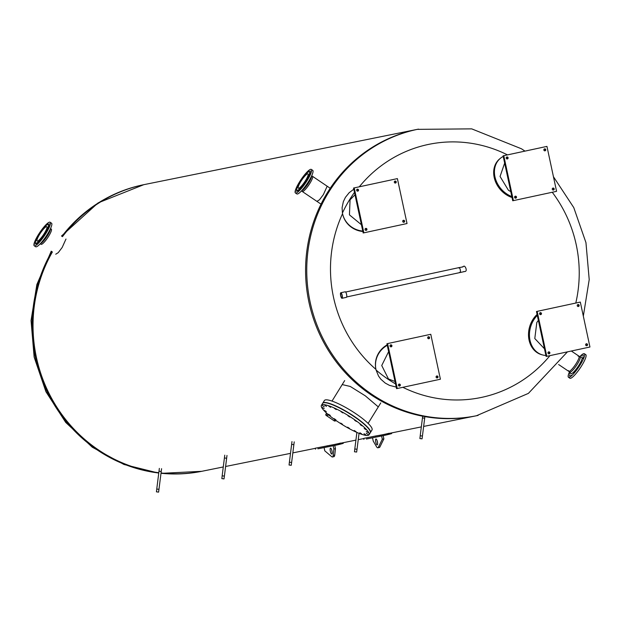 <?xml version="1.0" encoding="UTF-8"?>
<svg xmlns="http://www.w3.org/2000/svg" width="621" height="621" viewBox="0 0 621 621"><rect width="100%" height="100%" fill="white"/><g stroke="black" fill="none" stroke-linecap="round" stroke-linejoin="round"><path stroke-width="0.93" d="M204.387 470.765A146.214 140.478 -101.4 0 1 202.725 471.114A146.214 140.478 -101.4 0 1 161.041 472.977A146.214 140.478 -101.4 0 0 202.725 471.114L201.778 471.308A146.214 140.478 -101.4 0 1 161.002 473.264M158.805 472.713A146.214 140.478 -101.4 0 1 52.389 251.947A146.214 140.478 -101.4 0 0 158.805 472.713M524.97 151.113L521.438 148.776L471.704 128.865L417.296 129.362A146.214 140.478 78.6 0 0 415.635 129.711A146.214 140.478 -101.4 0 1 417.296 129.362L144.755 184.484A146.214 140.478 -101.4 0 0 143.094 184.833A146.214 140.478 -101.4 0 0 62.465 236.663A146.214 140.478 -101.4 0 1 143.094 184.833A146.214 140.478 -101.4 0 1 144.755 184.484L143.8 184.678A146.214 140.478 -101.4 0 0 142.139 185.027A146.214 140.478 -101.4 0 0 61.929 236.306M459.726 272.27A2.523 0.699 -102.2 0 0 460.138 272.518L464.648 271.532C468.218 271.672 464.749 264.119 463.344 266.65A2.523 2.422 78.6 0 0 463.072 266.727A2.523 2.422 78.6 0 1 463.344 266.65L462.505 266.82A2.523 2.422 -101.4 0 1 462.505 266.82A2.523 2.422 -101.4 0 0 462.125 266.937M507.489 154.885A129.238 124.169 78.6 0 0 427.768 144.569A129.238 124.169 78.6 0 0 359.303 186.797M342.559 213.663A129.238 124.169 78.6 0 0 375.946 369.402M402.85 387.31A129.238 124.169 78.6 0 0 549.965 355.623M575.791 303.04A129.238 124.169 78.6 0 0 576.241 244.79A129.238 124.169 78.6 0 0 552.248 192.254M415.635 129.711A146.214 140.478 78.6 0 0 308.769 301.387A146.214 140.478 78.6 0 0 475.267 415.985A146.214 140.478 -101.4 0 1 308.769 301.387A146.214 140.478 -101.4 0 1 415.635 129.711M224.406 457.964L226.642 458.251M291.637 444.372L293.865 444.652M158.999 471.199L161.227 471.479M422.459 417.91L424.686 418.189M65.981 239.038L62.178 247.453L58.265 252.638L55.743 254.214M327.174 186.215L323.37 194.629L319.458 199.815L316.927 201.383M342.21 384.578L350.267 386.456L365.264 395.81L378.305 406.902M500.052 158.58A23.396 19.018 50.4 0 0 499.672 158.891A23.396 19.018 50.4 0 0 494.836 179.826A23.396 19.018 50.4 0 0 512.038 197.525M515.772 197.68A23.396 19.018 -129.6 0 1 514.615 197.431M511.828 196.562A23.396 19.018 -129.6 0 1 495.434 178.708A23.396 19.018 -129.6 0 1 500.425 158.27A23.396 19.018 -129.6 0 1 503.227 156.422M510.772 191.61L508.459 190.298L500.06 176.488L504.656 163.098M516.067 196.337A1.001 0.963 -101.4 0 1 515.748 198.153A1.001 0.963 -101.4 0 1 514.599 197.362A1.001 0.963 -101.4 0 1 516.067 196.337M515.391 198.153A1.001 0.963 78.6 0 0 515.019 196.321M507.66 157.121A1.001 0.963 -101.4 0 1 507.341 158.937A1.001 0.963 -101.4 0 1 506.193 158.145A1.001 0.963 -101.4 0 1 507.66 157.121M506.984 158.945A1.001 0.963 78.6 0 0 506.612 157.113M545.323 149.009A1.001 0.963 -101.4 0 1 545.005 150.825A1.001 0.963 -101.4 0 1 543.864 150.034A1.001 0.963 -101.4 0 1 545.323 149.009M544.656 150.825A1.001 0.963 78.6 0 0 544.283 148.993M553.73 188.217A1.001 0.963 -101.4 0 1 553.412 190.042A1.001 0.963 -101.4 0 1 552.271 189.25A1.001 0.963 -101.4 0 1 553.73 188.217M553.063 190.042A1.001 0.963 78.6 0 0 552.69 188.21M513.412 200.622L503.778 155.692L546.946 146.393L556.571 191.322L513.412 200.622L512.729 200.762L503.095 155.824L503.778 155.692M503.095 155.824L546.946 146.393M537.103 314.436A23.396 18.979 105.8 0 0 528.65 337.521A23.396 18.979 105.8 0 0 541.458 354.622A23.396 18.979 105.8 0 0 541.931 354.746M545.898 355.46A23.396 18.979 -74.2 0 1 542.397 354.886A23.396 18.979 -74.2 0 1 529.659 338.305A23.396 18.979 -74.2 0 1 537.312 315.406M539.571 313.403A23.396 18.979 -74.2 0 1 540.27 312.891M544.47 348.8L534.797 338.523L536.808 322.501L538.368 320.351M541.333 314.187A1.001 0.963 -101.4 0 1 539.571 313.83A1.001 0.963 -101.4 0 1 541.31 313.085A1.001 0.963 -101.4 0 1 541.333 314.187M540.363 314.622A1.001 0.963 78.6 0 0 539.991 312.79M578.997 306.075A1.001 0.963 -101.4 0 1 577.243 305.718A1.001 0.963 -101.4 0 1 578.974 304.965A1.001 0.963 -101.4 0 1 578.997 306.075M578.027 306.51A1.001 0.963 78.6 0 0 577.654 304.678M587.404 345.292A1.001 0.963 -101.4 0 1 585.65 344.934A1.001 0.963 -101.4 0 1 587.381 344.181A1.001 0.963 -101.4 0 1 587.404 345.292M586.434 345.726A1.001 0.963 78.6 0 0 586.061 343.894M549.74 353.403A1.001 0.963 -101.4 0 1 547.978 353.046A1.001 0.963 -101.4 0 1 549.717 352.293A1.001 0.963 -101.4 0 1 549.74 353.403M548.77 353.838A1.001 0.963 78.6 0 0 548.397 352.006M537.157 311.369L580.317 302.078L589.95 347.007L546.79 356.307L537.157 311.369L536.474 311.509L580.317 302.078M536.474 311.509L546.107 356.438L546.79 356.307M387.17 344.834A23.396 22.496 168.8 0 0 375.821 368.75A23.396 22.496 168.8 0 0 375.86 368.975M396.221 387.069L389.522 385.385L385.253 383.095L380.844 379.214L378.538 376.047L376.085 370.038A23.396 22.496 -11.2 0 1 375.907 369.2A23.396 22.496 -11.2 0 1 387.263 345.284M395.026 381.488L388.474 378.957L381.729 365.521L388.622 351.626M428.117 338.577A1.001 0.963 -101.4 0 1 428.436 336.753A1.001 0.963 -101.4 0 1 429.585 337.545A1.001 0.963 -101.4 0 1 428.117 338.577M428.482 338.724A1.001 0.963 78.6 0 0 428.11 336.892M436.524 377.785A1.001 0.963 -101.4 0 1 436.842 375.969A1.001 0.963 -101.4 0 1 437.991 376.761A1.001 0.963 -101.4 0 1 436.524 377.785M436.889 377.933A1.001 0.963 78.6 0 0 436.516 376.101M398.861 385.905A1.001 0.963 -101.4 0 1 399.179 384.081A1.001 0.963 -101.4 0 1 400.32 384.873A1.001 0.963 -101.4 0 1 398.861 385.905M399.218 386.052A1.001 0.963 78.6 0 0 398.853 384.22M390.454 346.689A1.001 0.963 -101.4 0 1 390.772 344.865A1.001 0.963 -101.4 0 1 391.913 345.656A1.001 0.963 -101.4 0 1 390.454 346.689M390.811 346.836A1.001 0.963 78.6 0 0 390.446 345.004M430.772 334.284L440.405 379.221L397.246 388.513L387.613 343.584L430.772 334.284L387.613 343.584M386.93 343.724L396.563 388.653L397.246 388.513M342.66 214.098A23.396 22.542 -13.1 0 0 342.714 214.323A23.396 22.542 -13.1 0 0 362.874 231.509M362.78 231.074A23.396 22.542 166.9 0 1 342.606 213.88A23.396 22.542 166.9 0 1 342.427 213.034L342.093 207.693L343.351 201.646L345.431 197.338L349.181 192.689L353.807 189.211M361.414 224.724L349.429 214.858L350.065 199.799L355.002 194.8M402.85 220.719A1.001 0.963 -101.4 0 1 404.613 221.076A1.001 0.963 -101.4 0 1 402.874 221.829A1.001 0.963 -101.4 0 1 402.85 220.719M403.51 222.256A1.001 0.963 78.6 0 0 403.145 220.424M365.187 228.831A1.001 0.963 -101.4 0 1 366.941 229.188A1.001 0.963 -101.4 0 1 365.21 229.941A1.001 0.963 -101.4 0 1 365.187 228.831M365.847 230.368A1.001 0.963 78.6 0 0 365.474 228.536M356.78 189.622A1.001 0.963 -101.4 0 1 358.534 189.979A1.001 0.963 -101.4 0 1 356.803 190.725A1.001 0.963 -101.4 0 1 356.78 189.622M357.44 191.152A1.001 0.963 78.6 0 0 357.067 189.32M394.444 181.503A1.001 0.963 -101.4 0 1 396.206 181.868A1.001 0.963 -101.4 0 1 394.467 182.613A1.001 0.963 -101.4 0 1 394.444 181.503M395.103 183.04A1.001 0.963 78.6 0 0 394.739 181.208M407.027 223.537L363.867 232.836L354.234 187.899L397.393 178.607L407.027 223.537M354.234 187.899L353.551 188.039L363.184 232.968L363.867 232.836M353.551 188.039L397.393 178.607M335.992 406.281L336.59 406.561M342.613 409.619L343.755 410.24M349.724 413.765L350.943 414.541M356.671 418.391L357.626 419.074M370.295 432.713A27.992 5.426 -148.3 0 0 370.364 432.612A27.992 5.426 -148.3 0 0 351.82 414.805A27.992 5.426 -148.3 0 0 323.82 402.548A27.992 5.426 -148.3 0 0 322.757 403.176A27.992 5.426 -148.3 0 0 322.695 403.285M322.757 403.176L324.395 400.529A27.992 5.426 31.7 0 1 325.458 399.901A27.992 5.426 31.7 0 1 353.458 412.158A27.992 5.426 31.7 0 1 372.002 429.965L370.364 432.612M328.517 414.285L330.325 415.449L328.517 414.285M324.488 410.427L326.289 411.591L324.488 410.427M322.4 407.454L324.201 408.618L322.4 407.454M322.462 405.653L324.263 406.825L322.462 405.653M324.659 405.21L326.467 406.375L324.659 405.21M328.788 406.157L330.597 407.329L328.788 406.157M334.44 408.408L336.248 409.581L334.44 408.408M341.061 411.746L342.87 412.911L341.061 411.746M348.001 415.829L349.809 417.002L348.001 415.829M354.591 420.277L356.392 421.442L354.591 420.277M360.164 424.64L361.973 425.804L360.164 424.64M364.201 428.498L366.002 429.662L364.201 428.498M366.289 431.471L368.09 432.635L366.289 431.471M366.227 433.264L368.028 434.436L366.227 433.264M364.022 433.714L365.831 434.879L364.022 433.714M359.893 432.759L361.701 433.932L359.893 432.759M354.242 430.508L356.05 431.68L354.242 430.508M347.62 427.178L349.429 428.343L347.62 427.178M340.681 423.087L342.489 424.259L340.681 423.087M334.098 418.647L335.899 419.812L334.098 418.647M322.485 404.706A27.992 5.426 -148.3 0 0 321.414 405.334A27.992 5.426 -148.3 0 0 342.373 424.671A27.992 5.426 -148.3 0 0 369.029 434.778A27.992 5.426 -148.3 0 0 350.485 416.963A27.992 5.426 -148.3 0 0 322.485 404.706M321.414 405.334L322.625 403.386A27.992 5.426 31.7 0 1 323.696 402.757A27.992 5.426 31.7 0 1 351.688 415.014A27.992 5.426 31.7 0 1 370.24 432.821L369.029 434.778M583.453 355.049L582.917 356.151L583.453 355.049M583.569 357.106L582.77 358.511L583.569 357.106M581.776 361.414L580.79 362.943L581.776 361.414M578.547 366.817L577.499 368.269L578.547 366.817M574.751 371.863L573.781 373.05L574.751 371.863M571.398 375.208L570.637 376.015L571.398 375.208M569.395 375.946L569.931 374.843L569.395 375.946M569.271 373.889L570.07 372.484L569.271 373.889M581.45 355.794L582.211 354.979L581.45 355.794M569.511 371.878A14.205 2.818 -56 0 0 568.479 377.273L569.899 378.236A14.205 2.818 -56 0 0 570.52 378.313A14.205 2.818 -56 0 0 580.961 366.864A14.205 2.818 -56 0 0 585.797 354.684L584.369 353.722A14.205 2.818 -56 0 0 583.748 353.644A14.205 2.818 -56 0 0 579.758 356.702M568.479 377.273A14.205 2.818 -56 0 0 569.092 377.351A14.205 2.818 -56 0 0 579.54 365.901A14.205 2.818 -56 0 0 584.369 353.722M569.752 372.041L570.823 373.531A9.82 1.948 -56 0 0 571.359 373.687A9.82 1.948 -56 0 0 578.764 365.474A9.82 1.948 -56 0 0 581.784 357.3L579.998 356.865M569.713 371.979A9.152 1.816 -56 0 0 569.806 372.08A9.152 1.816 -56 0 0 570.21 372.126A9.152 1.816 -56 0 0 576.94 364.744A9.152 1.816 -56 0 0 580.053 356.904A9.152 1.816 -56 0 0 579.929 356.85M568.51 370.566A9.152 1.816 -56 0 0 568.72 371.342A9.152 1.816 -56 0 0 569.123 371.397A9.152 1.816 -56 0 0 575.853 364.015A9.152 1.816 -56 0 0 578.966 356.167A9.152 1.816 -56 0 0 578.562 356.12A9.152 1.816 -56 0 0 578.167 356.268M569.806 372.08L568.72 371.342A9.152 1.816 -56 0 0 575.349 364.775A9.152 1.816 -56 0 0 578.966 356.167L580.053 356.904M46.917 224.911L47.964 223.49L47.382 224.655M43.78 227.853L44.766 226.774M40.054 232.743L41.102 231.245M36.95 238.022L37.695 236.593M35.513 241.794L34.799 242.524L35.7 241.041M34.916 244.169L35.684 243.362L34.916 244.169M36.445 244.2L37.415 243.005L36.445 244.2M39.511 241.491L40.567 240.04L39.511 241.491M43.291 236.787L44.277 235.258L43.291 236.787M46.769 231.338L47.569 229.933L46.769 231.338M49.02 226.603L49.556 225.501L49.02 226.603M49.432 223.855L48.671 224.662L49.432 223.855M48.329 224.678A11.194 2.22 124 0 1 48.438 224.732A11.194 2.22 124 0 1 44.634 234.327A11.194 2.22 124 0 1 36.398 243.354A11.194 2.22 124 0 1 35.909 243.292A11.194 2.22 124 0 1 35.824 243.207M36.197 243.215A11.194 2.22 124 0 1 35.708 243.153A11.194 2.22 124 0 1 39.519 233.558A11.194 2.22 124 0 1 47.747 224.53A11.194 2.22 124 0 1 48.236 224.592A11.194 2.22 124 0 1 44.425 234.187A11.194 2.22 124 0 1 36.197 243.215M49.501 222.163A14.205 2.818 124 0 1 50.122 222.24A14.205 2.818 124 0 1 45.294 234.412A14.205 2.818 124 0 1 34.846 245.862A14.205 2.818 124 0 1 34.233 245.784A14.205 2.818 124 0 1 39.061 233.612A14.205 2.818 124 0 1 49.501 222.163M50.122 222.24L51.551 223.203A14.205 2.818 124 0 1 46.715 235.375A14.205 2.818 124 0 1 36.274 246.824A14.205 2.818 124 0 1 35.653 246.747L34.233 245.784M50.417 228.792A9.152 1.816 124 0 1 46.598 236.997A9.152 1.816 124 0 1 40.412 243.611M50.511 228.59L51.302 229.126A9.152 1.816 124 0 1 48.19 236.974A9.152 1.816 124 0 1 41.46 244.356A9.152 1.816 124 0 1 41.064 244.301A9.152 1.816 124 0 0 47.685 237.734A9.152 1.816 124 0 0 51.302 229.126A9.152 1.816 124 0 0 50.906 229.079M37.508 241.103A8.663 1.716 124 0 1 37.128 241.049A8.663 1.716 124 0 1 40.078 233.628A8.663 1.716 124 0 1 46.443 226.649A8.663 1.716 124 0 1 46.816 226.696A8.663 1.716 124 0 1 43.874 234.117A8.663 1.716 124 0 1 37.508 241.103M297.638 191.369L298.6 190.181L297.638 191.369M300.704 188.668L301.752 187.216L300.704 188.668M304.476 183.956L305.47 182.427L304.476 183.956M307.962 178.506L308.761 177.109L307.962 178.506M310.205 173.771L310.741 172.669L310.205 173.771M310.624 171.023L309.856 171.838L310.624 171.023M308.109 172.079L309.149 170.666L308.567 171.831M304.965 175.021L305.951 173.942M301.239 179.919L302.287 178.413M298.134 185.19L298.887 183.769M296.698 188.963L295.984 189.7L296.885 188.21M296.108 191.346L296.869 190.531L296.108 191.346M309.514 171.854A11.194 2.22 124 0 1 309.631 171.908A11.194 2.22 124 0 1 305.819 181.503A11.194 2.22 124 0 1 297.591 190.531A11.194 2.22 124 0 1 297.102 190.461A11.194 2.22 124 0 1 297.009 190.383M308.94 171.706A11.194 2.22 124 0 1 309.421 171.769A11.194 2.22 124 0 1 305.617 181.363A11.194 2.22 124 0 1 297.381 190.391A11.194 2.22 124 0 1 296.9 190.329A11.194 2.22 124 0 1 300.704 180.734A11.194 2.22 124 0 1 308.94 171.706M296.038 193.038A14.205 2.818 124 0 1 295.417 192.96A14.205 2.818 124 0 1 300.246 180.781A14.205 2.818 124 0 1 310.694 169.331A14.205 2.818 124 0 1 311.307 169.409A14.205 2.818 124 0 1 306.479 181.588A14.205 2.818 124 0 1 296.038 193.038M311.307 169.409L312.736 170.371A14.205 2.818 124 0 1 307.9 182.551A14.205 2.818 124 0 1 297.459 194A14.205 2.818 124 0 1 296.846 193.923L295.417 192.96M311.61 175.96A9.152 1.816 124 0 1 307.791 184.173A9.152 1.816 124 0 1 301.604 190.787M302.644 191.524A9.152 1.816 124 0 1 302.248 191.478A9.152 1.816 124 0 0 302.644 191.524A9.152 1.816 124 0 0 309.374 184.142A9.152 1.816 124 0 0 312.487 176.302A9.152 1.816 124 0 1 309.374 184.142A9.152 1.816 124 0 1 302.644 191.524M307.628 173.818A8.663 1.716 124 0 1 308.008 173.872A8.663 1.716 124 0 1 305.058 181.293A8.663 1.716 124 0 1 298.693 188.272A8.663 1.716 124 0 1 298.313 188.225A8.663 1.716 124 0 1 301.263 180.804A8.663 1.716 124 0 1 307.628 173.818M340.75 443.192L340.929 444.023L343.258 443.363L343.118 442.719M340.929 444.023A147.216 141.441 -101.4 0 1 334.564 445.467A147.216 141.441 -101.4 0 1 331.513 446.049L331.303 445.071L315.414 448.191M334.564 445.467L320.941 448.222A147.216 141.441 -101.4 0 1 317.882 448.804L331.513 446.049M315.282 448.199L315.499 449.185L315.414 448.168M340.719 443.045A146.214 140.478 -101.4 0 1 334.362 444.489A146.214 140.478 -101.4 0 1 331.303 445.071M331.769 450.132A3.004 0.831 -102.2 0 0 332.111 451.731M331.971 450.939A3.004 0.831 77.8 0 1 331.785 454.044A3.004 0.831 77.8 0 1 330.341 451.281A3.004 0.831 77.8 0 1 330.519 448.16A3.004 0.831 77.8 0 1 331.971 450.939M324.1 447.586L324.799 450.854L331.793 456.753A6.016 1.669 -102.2 0 0 332.421 456.986A6.016 1.669 -102.2 0 0 333.174 455.41L333.881 449.014L333.182 445.746M333.881 449.014L335.449 448.68L334.742 455.069A6.016 1.669 77.8 0 1 333.989 456.645L332.421 456.986M334.758 445.428L335.449 448.68M382.986 435.678L369.355 438.434A147.216 141.441 78.6 0 1 366.305 439.016L379.936 436.26A147.216 141.441 78.6 0 0 382.986 435.678A147.216 141.441 78.6 0 0 389.351 434.226L391.68 433.574L391.54 432.922M363.704 438.41L363.914 439.389L363.836 438.372L375.643 435.989L375.852 436.967M379.936 436.26L379.726 435.274L375.643 435.989M379.726 435.274A146.214 140.478 78.6 0 0 382.784 434.692A146.214 140.478 78.6 0 0 389.142 433.248M375.759 442.082A3.004 0.831 77.8 0 1 375.946 438.977A3.004 0.831 77.8 0 1 377.397 441.741A3.004 0.831 77.8 0 1 377.211 444.853A3.004 0.831 77.8 0 1 375.759 442.082M377.188 440.949A3.004 0.831 -102.2 0 0 377.327 441.741A3.004 0.831 -102.2 0 0 377.537 442.548M383.18 435.639L383.871 438.884L379.881 447.011A6.016 1.669 77.8 0 1 379.415 447.462L377.847 447.795A6.016 1.669 -102.2 0 0 378.313 447.345L382.303 439.226L381.605 435.958M383.871 438.884L382.303 439.226M372.522 437.789L373.221 441.057L376.497 446.646A6.016 1.669 -102.2 0 0 377.847 447.795M422.676 416.202L420.215 435.748L422.42 436.043M420.231 438.581L421.752 438.791L420.231 438.581M422.032 438.853L419.881 438.558L422.032 438.853M419.881 438.558L420.238 435.748L422.381 436.043M354.475 451.785L356.664 452.057L354.475 451.785L354.801 448.975L356.974 449.27M354.824 451.809L356.338 452.018L354.824 451.809M354.824 448.975L357.013 449.255L356.664 452.057M289.06 465.013L291.249 465.292L289.06 465.013L289.394 462.203L291.56 462.505M289.409 465.036L290.931 465.245L289.409 465.036M289.417 462.21L291.606 462.482L291.249 465.292M159.349 468.397L156.756 489.03L158.96 489.332M156.779 491.863L158.293 492.073L156.779 491.863M158.572 492.135L156.422 491.84L158.572 492.135M156.422 491.84L156.779 489.038L158.922 489.332M222.186 475.826L224.375 476.097M222.186 478.636L223.7 478.845L222.186 478.636M223.979 478.907L221.837 478.612L223.979 478.907M221.837 478.612L222.186 475.802L224.336 476.097M326.972 415.387L327.368 415.651L326.972 415.387M334.37 420.386L334.766 420.642L334.37 420.386M328.556 415.069L328.959 415.333L328.556 415.069M336.341 420.728L334.874 421.022A0.838 0.8 -101.4 0 1 334.277 420.906L336.077 420.541M328.641 414.898L326.134 415.402A0.838 0.8 -101.4 0 1 325.885 414.246L326.592 413.112M326.134 415.402L334.277 420.906M462.692 266.983L459.074 267.597A2.523 0.699 77.8 0 1 460.293 269.91A2.523 0.699 77.8 0 1 460.138 272.518A2.523 0.699 -102.2 0 0 460.293 269.91A2.523 0.699 -102.2 0 0 459.074 267.597A2.523 0.699 -102.2 0 0 458.81 267.993M341.923 297.832A2.368 0.66 77.8 0 1 340.782 295.65A2.368 0.66 77.8 0 1 340.921 293.197A2.368 0.66 77.8 0 1 340.929 293.197A2.368 0.66 77.8 0 1 342.062 295.379A2.368 0.66 77.8 0 1 341.923 297.824A2.368 0.66 77.8 0 1 341.923 297.832M340.828 292.739A2.841 0.784 77.8 0 1 342.194 295.355A2.841 0.784 77.8 0 1 342.024 298.29A2.841 0.784 77.8 0 1 342.016 298.29A2.841 0.784 77.8 0 1 340.65 295.674A2.841 0.784 77.8 0 1 340.828 292.739L345.222 291.792A2.841 0.784 77.8 0 1 346.588 294.408A2.841 0.784 77.8 0 1 346.417 297.343L342.024 298.29M460.138 272.518L346.704 296.954M158.774 473.016A146.214 140.478 -101.4 0 1 51.784 251.536M418.469 129.121A146.214 140.478 78.6 0 0 416.807 129.471A146.214 140.478 78.6 0 0 309.941 301.154A146.214 140.478 78.6 0 0 476.439 415.752A146.214 140.478 78.6 0 0 478.1 415.402M399.287 385.998A129.975 124.875 -101.4 0 1 398.581 385.618M395.546 383.91A129.975 124.875 -101.4 0 1 376.085 370.038M342.427 213.034A129.975 124.875 -101.4 0 1 354.482 192.37M327.22 445.777L327.43 446.763M333.174 455.41L334.742 455.069M389.173 433.404L389.351 434.226M379.881 447.011L378.313 447.345M325.885 414.246L327.5 413.92M201.778 471.308L160.994 473.365M158.759 473.124L123.936 464.469L92.257 447.19L65.71 422.412L45.938 391.727L34.139 357.067L31.05 320.576L36.864 284.527L51.24 251.171M61.51 236.019L98.149 202.865L143.8 184.678M583.329 316.112L589.213 279.59L585.952 242.632L573.773 207.6L553.443 176.721M423.654 426.425L476.439 415.752L528.401 393.38L567.439 351.859M421.325 426.899L382.784 434.692M363.735 438.55L358.239 439.66M355.918 440.126L334.362 444.489M315.313 448.339L292.833 452.888M290.504 453.361L225.602 466.487M223.281 466.953L202.725 471.114M500.425 158.27L499.672 158.891M542.397 354.886L541.458 354.622M344.678 380.588L332.01 401.081M380.774 402.913L368.106 423.398M558.636 364.535L568.72 371.342M571.328 351.02L578.966 356.167M40.264 243.766L41.064 244.301M301.457 190.942L321.026 204.146M311.695 175.766L330.225 188.272M424.888 416.606L422.07 438.83M356.889 432.426L354.801 448.975M359.039 433.334L357.036 449.255M291.986 441.57L289.394 462.203M294.222 441.849L291.622 462.482M161.584 468.676L158.611 492.119M224.763 455.162L222.163 475.802M226.991 455.441L224.398 476.082M224.026 478.884L224.375 476.082M464.345 271.594L463.732 271.571M459.074 267.597L345.641 292.025"/></g></svg>
